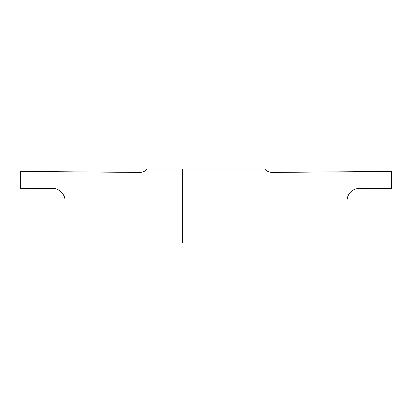 <?xml version="1.0" encoding="UTF-8"?>
<svg xmlns="http://www.w3.org/2000/svg" width="412" height="412" viewBox="0 0 412 412"><rect width="100%" height="100%" fill="white"/><g stroke="black" fill="none" stroke-linecap="round" stroke-linejoin="round"><path stroke-width="0.62" d="M182.619 243.08L347.043 243.08L347.043 200.778A12.36 12.36 0 0 1 359.511 188.418L391.4 188.696L391.4 171.392L272.301 172.432A9.888 9.888 0 0 1 264.659 168.92L147.342 168.92C145.312 171.222 142.768 172.391 139.699 172.432L20.6 171.392L20.6 188.696L52.597 188.418C58.715 187.867 65.508 194.66 64.957 200.778L64.957 243.08L182.619 243.08L182.619 168.92"/></g></svg>
